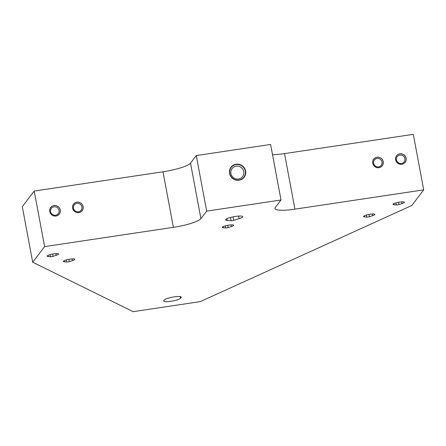 <?xml version="1.0" encoding="UTF-8"?>
<svg xmlns="http://www.w3.org/2000/svg" width="446" height="446" viewBox="0 0 446 446"><rect width="100%" height="100%" fill="white"/><g stroke="black" fill="none" stroke-linecap="round" stroke-linejoin="round"><path stroke-width="0.67" d="M44.611 246.599L173.394 227.332A24.324 4.415 169.4 0 0 200.912 218.663L206.671 211.114L281.002 199.992L275.238 207.541A24.324 4.415 -10.6 0 0 274.931 208.483A24.324 4.415 -10.6 0 0 294.923 209.146L423.7 189.873L411.781 205.495L200.271 301.619L133.137 311.665L32.692 262.22L44.611 246.599L34.219 191.055L162.996 171.788A24.324 4.415 169.4 0 0 190.514 163.119L200.912 218.663M402.024 203.599L398.93 204.575A1.918 0.346 -10.6 0 1 396.304 204.97L394.091 204.786A5.787 1.048 -10.6 0 1 393.032 204.396A5.787 1.048 -10.6 0 1 398.523 202.3A5.787 1.048 -10.6 0 1 404.405 202.267A5.787 1.048 -10.6 0 1 402.024 203.599L401.707 201.882M48.229 256.539L50.443 256.723A1.918 0.346 169.4 0 0 53.068 256.327L56.163 255.352A5.787 1.048 169.4 0 0 58.543 254.019A5.787 1.048 169.4 0 0 52.661 254.053A5.787 1.048 169.4 0 0 47.17 256.149A5.787 1.048 169.4 0 0 48.229 256.539L48.017 255.396M372.522 215.719L369.427 216.695A1.918 0.346 -10.6 0 1 366.796 217.085L364.583 216.907A5.787 1.048 -10.6 0 1 363.523 216.511A5.787 1.048 -10.6 0 1 369.02 214.415A5.787 1.048 -10.6 0 1 374.896 214.387A5.787 1.048 -10.6 0 1 372.522 215.719L372.198 214.002M64.464 261.813L66.683 261.992A1.918 0.346 169.4 0 0 69.308 261.601L72.403 260.626A5.787 1.048 169.4 0 0 74.777 259.293A5.787 1.048 169.4 0 0 68.901 259.321A5.787 1.048 169.4 0 0 63.41 261.417A5.787 1.048 169.4 0 0 64.464 261.813L64.252 260.67M231.296 226.596L228.201 227.566A1.918 0.346 -10.6 0 1 225.57 227.962L223.357 227.783A5.787 1.048 -10.6 0 1 222.303 227.388A5.787 1.048 -10.6 0 1 227.794 225.291A5.787 1.048 -10.6 0 1 233.671 225.258A5.787 1.048 -10.6 0 1 231.296 226.596L230.972 224.873M239.112 218.64L233.715 220.341A1.918 0.346 -10.6 0 1 231.089 220.731L227.231 220.419A8.658 1.572 -10.6 0 1 225.648 219.828A8.658 1.572 -10.6 0 1 233.866 216.695A8.658 1.572 -10.6 0 1 242.669 216.645A8.658 1.572 -10.6 0 1 239.112 218.64L238.627 216.07M181.16 297.449L180.541 298.257A8.658 1.572 -10.6 0 1 171.587 301.206A8.658 1.572 -10.6 0 1 163.632 301.106A8.658 1.572 -10.6 0 1 163.743 300.771L164.362 299.963A8.658 1.572 -10.6 0 1 173.316 297.008A8.658 1.572 -10.6 0 1 181.271 297.114A8.658 1.572 -10.6 0 1 181.16 297.449L181.043 296.841M32.692 262.22L22.3 206.676L34.219 191.055M423.7 189.873L413.308 134.335L284.526 153.602A24.324 4.415 -10.6 0 1 272.523 154.695M206.671 211.114L196.273 155.57L270.605 144.448L281.002 199.992M196.273 155.57L190.514 163.119M59.017 210.389A4.332 4.176 -142.7 0 1 53.86 215.106A4.332 4.176 -142.7 0 1 50.615 211.644A4.332 4.176 37.3 0 1 55.767 206.927A4.332 4.176 37.3 0 1 59.017 210.389M49.74 211.571A5.413 5.218 -142.7 0 1 54.011 205.556A5.413 5.218 -142.7 0 1 60.238 210.005A5.413 5.218 -142.7 0 1 55.967 216.02A5.413 5.218 -142.7 0 1 49.74 211.571M83.112 206.582A5.413 5.218 -142.7 0 1 78.842 212.597A5.413 5.218 -142.7 0 1 72.609 208.154A5.413 5.218 -142.7 0 1 76.885 202.133A5.413 5.218 -142.7 0 1 83.112 206.582M395.602 159.824A5.413 5.218 37.3 0 0 401.829 164.267A5.413 5.218 37.3 0 0 406.1 158.252A5.413 5.218 37.3 0 0 399.872 153.803A5.413 5.218 37.3 0 0 395.602 159.824M372.728 163.247A5.413 5.218 37.3 0 0 378.961 167.69A5.413 5.218 37.3 0 0 383.231 161.675A5.413 5.218 37.3 0 0 376.998 157.226A5.413 5.218 37.3 0 0 372.728 163.247M229.573 173.427A8.273 7.978 37.3 0 0 239.095 180.229A8.273 7.978 37.3 0 0 245.623 171.024A8.273 7.978 37.3 0 0 236.101 164.228A8.273 7.978 37.3 0 0 229.573 173.427M230.916 173.539A6.606 6.372 37.3 0 0 242.585 176.588A6.606 6.372 37.3 0 0 243.739 171.621A6.606 6.372 -142.7 0 0 232.076 168.571A6.606 6.372 -142.7 0 0 230.916 173.539M396.477 159.891A4.332 4.176 37.3 0 0 404.121 161.892A4.332 4.176 37.3 0 0 404.879 158.637A4.332 4.176 -142.7 0 0 397.235 156.641A4.332 4.176 -142.7 0 0 396.477 159.891M373.603 163.314A4.332 4.176 37.3 0 0 381.246 165.315A4.332 4.176 37.3 0 0 382.005 162.06A4.332 4.176 -142.7 0 0 374.361 160.058A4.332 4.176 -142.7 0 0 373.603 163.314M81.886 206.966A4.332 4.176 -142.7 0 1 76.734 211.683A4.332 4.176 -142.7 0 1 73.484 208.221A4.332 4.176 37.3 0 1 78.641 203.504A4.332 4.176 37.3 0 1 81.886 206.966M395.647 159.824A5.352 5.157 -142.7 0 1 402.019 153.993A5.352 5.157 -142.7 0 1 406.033 158.274A5.352 5.157 37.3 0 1 399.661 164.106A5.352 5.157 37.3 0 1 395.647 159.824M60.171 210.021A5.352 5.157 37.3 0 0 50.727 207.557A5.352 5.157 37.3 0 0 49.79 211.577A5.352 5.157 -142.7 0 0 59.234 214.047A5.352 5.157 -142.7 0 0 60.171 210.021M372.778 163.247A5.352 5.157 -142.7 0 1 379.145 157.416A5.352 5.157 -142.7 0 1 383.159 161.697A5.352 5.157 37.3 0 1 376.792 167.529A5.352 5.157 37.3 0 1 372.778 163.247M83.045 206.604A5.352 5.157 37.3 0 0 73.596 204.134A5.352 5.157 37.3 0 0 72.659 208.154A5.352 5.157 -142.7 0 0 82.103 210.624A5.352 5.157 -142.7 0 0 83.045 206.604M229.807 173.449A7.978 7.694 -142.7 0 1 231.206 167.451A7.978 7.694 -142.7 0 1 239.307 164.752A7.978 7.694 -142.7 0 1 245.289 171.13A7.978 7.694 37.3 0 1 243.895 177.129A7.978 7.694 37.3 0 1 235.795 179.827A7.978 7.694 37.3 0 1 229.807 173.449M398.507 202.306L398.93 204.575M395.92 202.908L396.304 204.97M393.874 203.644L394.091 204.786M50.058 254.66L50.443 256.723M55.845 253.635L56.163 255.352M52.645 254.053L53.068 256.327M162.996 171.788L173.394 227.332M284.526 153.602L294.923 209.146M226.914 218.707L227.231 220.419M233.063 216.851L233.715 220.341M223.145 226.64L223.357 227.783M227.778 225.297L228.201 227.566M225.185 225.899L225.57 227.962M230.476 217.464L231.089 220.731M364.371 215.764L364.583 216.907M368.998 214.42L369.427 216.695M366.411 215.028L366.796 217.085M72.079 258.909L72.403 260.626M68.885 259.327L69.308 261.601M66.292 259.934L66.683 261.992M180.229 296.59L180.541 298.257"/></g></svg>
